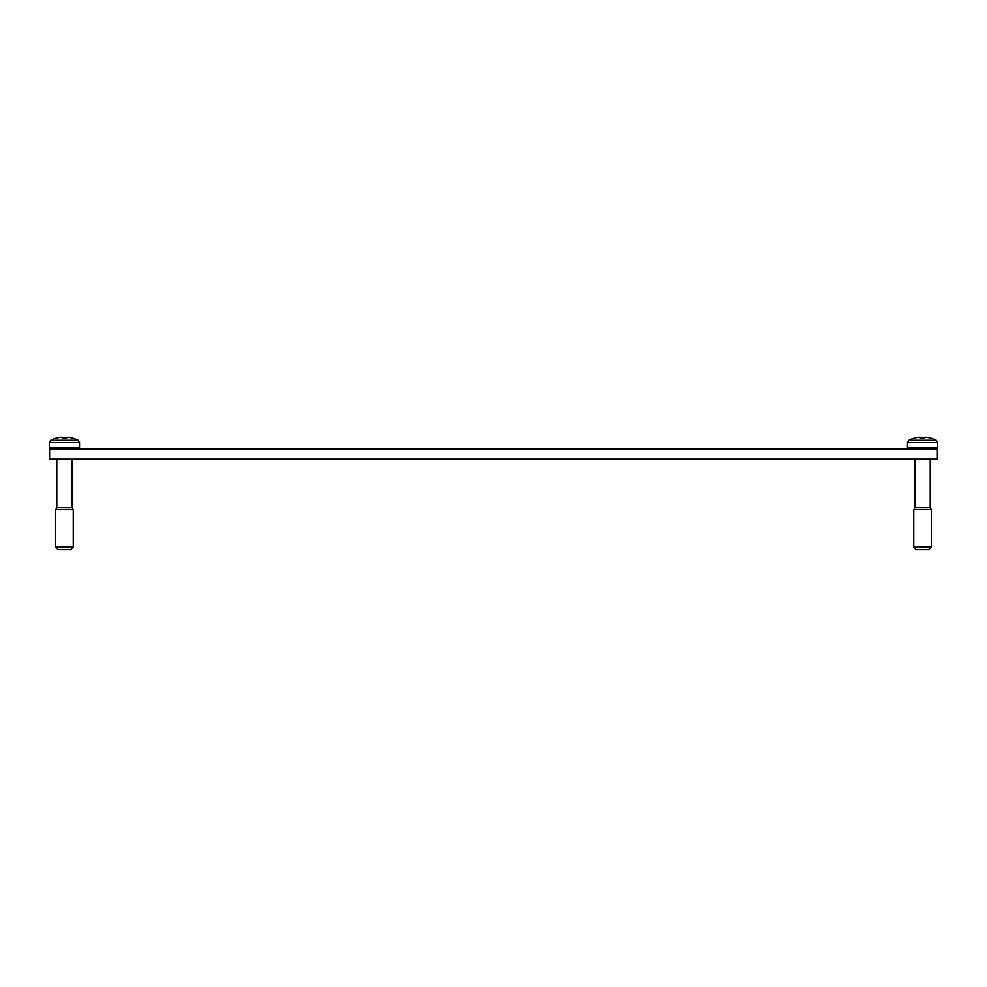 <?xml version="1.0" encoding="UTF-8"?>
<svg xmlns="http://www.w3.org/2000/svg" width="987" height="987" viewBox="0 0 987 987"><rect width="100%" height="100%" fill="white"/><g stroke="black" fill="none" stroke-linecap="round" stroke-linejoin="round"><path stroke-width="1.48" d="M49.597 459.128L937.403 459.128L937.403 449.06L49.597 449.06L49.597 459.128M924.819 437.969L923.82 437.92L924.819 437.34A29.857 21.109 -90 0 1 926.485 437.34A30.091 30.091 0 0 1 929.853 437.969L929.853 437.883A30.178 30.178 0 0 1 936.281 440.288L908.842 440.288L907.472 442.534L937.65 442.534L937.65 448.061L907.472 448.061L908.472 449.06M915.307 437.969L915.27 437.969A30.091 30.091 0 0 1 918.638 437.34A29.857 21.109 90 0 1 920.303 437.34L921.303 438.228M920.303 437.34L921.303 437.92L920.303 437.969M923.82 437.92A29.289 29.289 0 0 0 921.303 437.92M936.638 449.06L937.65 448.061M913.752 547.156L916.269 549.66L928.853 549.66L931.358 547.156L913.752 547.156L913.752 509.428L931.358 509.428L931.358 547.156M913.752 509.428L914.912 507.417L930.21 507.417L931.358 509.428M66.697 437.969L65.697 437.92L66.697 437.34A29.857 21.109 -90 0 1 68.362 437.34A30.091 30.091 0 0 1 71.73 437.969L71.73 437.883A30.178 30.178 0 0 1 78.158 440.288L50.719 440.288L49.35 442.534L79.528 442.534L79.528 448.061L49.35 448.061L50.362 449.06M57.197 437.969L57.147 437.969A30.091 30.091 0 0 1 60.515 437.34A29.857 21.109 90 0 1 62.181 437.34L63.18 438.228M62.181 437.34L63.18 437.92L62.181 437.969M65.697 437.92A29.289 29.289 0 0 0 63.18 437.92M78.528 449.06L79.528 448.061L78.528 449.06M55.642 547.156L58.147 549.66L70.731 549.66L73.248 547.156L55.642 547.156L55.642 509.428L73.248 509.428L73.248 547.156M55.642 509.428L56.79 507.417L72.088 507.417L73.248 509.428M915.27 437.883A30.178 30.178 0 0 0 908.842 440.288M936.281 440.288L937.65 442.534M907.472 442.534L907.472 448.061M930.21 507.417L930.21 459.128M914.912 507.417L914.912 459.128M57.147 437.883A30.178 30.178 0 0 0 50.719 440.288M78.158 440.288L79.528 442.534M49.35 442.534L49.35 448.061M72.088 507.417L72.088 459.128M56.79 507.417L56.79 459.128"/></g></svg>
